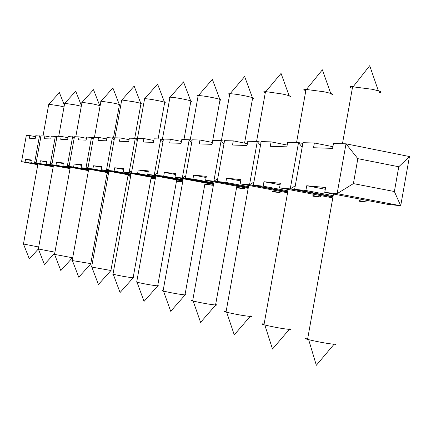 <?xml version="1.0" encoding="UTF-8"?>
<svg xmlns="http://www.w3.org/2000/svg" width="431" height="431" viewBox="0 0 431 431"><rect width="100%" height="100%" fill="white"/><g stroke="black" fill="none" stroke-linecap="round" stroke-linejoin="round"><path stroke-width="0.65" d="M229.648 94.637L228.365 93.877L230.106 93.705C233.931 93.904 239.092 94.653 245.589 95.946C252.965 97.551 255.362 98.457 252.781 98.656M158.021 285.608L158.63 285.888L157.961 285.942C151.572 285.22 144.59 283.986 137.026 282.235L136.239 282.003L136.762 281.739M185.411 294.578L186.127 294.901L185.492 294.976C179.005 294.292 171.673 292.994 163.489 291.097L161.986 290.564L163.16 290.505M198.05 96.323L196.999 95.687L198.427 95.542C201.902 95.725 206.756 96.436 213 97.67C219.702 99.103 222.175 99.949 220.408 100.202M357.838 158.656L353.393 183.611L337.128 193.648L400.706 205.749L394.376 191.52L398.772 166.765L409.45 156.539L400.706 205.749L387.318 204.289L324.753 192.393L337.128 193.648L346.012 143.809L357.838 158.656L398.772 166.765M324.753 192.393L325.626 187.501L306.732 185.734L305.886 190.486L294.637 189.344L302.971 142.693L314.366 142.99L332.91 146.685M409.45 156.539L346.012 143.809L333.481 143.485L332.608 148.372L313.52 147.736L314.366 142.99M359.115 201.218L366.889 202.064L367.174 200.458M353.393 183.611L394.376 191.52M306.732 185.734L325.308 189.279M305.886 190.486L333.195 195.669M359.222 200.609L366.889 202.064M294.637 189.344L333.023 196.622M295.273 185.788L290.246 188.902L298.527 142.575L302.169 147.181M332.958 196.994L290.246 188.902L279.541 187.819L280.355 183.261L263.955 181.726L263.163 186.16L253.363 185.168L261.164 141.605L271.088 141.864L287.186 145.053M302.837 143.431L298.527 142.575L287.682 142.295L286.868 146.847L270.296 146.292L271.088 141.864M312.771 196.164L320.583 197.015L320.831 195.636M279.541 187.819L332.797 197.899M263.955 181.726L280.08 184.791M263.163 186.16L287.924 190.841M312.879 195.561L320.583 197.015M253.363 185.168L287.773 191.666M253.924 182.049L249.538 184.78L257.285 141.503L260.459 145.538M287.719 191.989L249.538 184.78L240.18 183.832L240.945 179.576L226.571 178.229L225.828 182.383L217.219 181.51L224.551 140.651L233.268 140.878L247.378 143.658M261.046 142.246L257.285 141.503L247.809 141.255L247.049 145.511L232.524 145.026L233.268 140.878M272.252 191.747L280.058 192.598L280.274 191.396M240.18 183.832L287.579 192.776M226.571 178.229L240.708 180.901M225.828 182.383L248.482 186.65M272.36 191.148L280.058 192.598M217.219 181.51L248.353 187.372M217.714 178.757L213.851 181.165L221.135 140.565L223.926 144.126M248.299 187.652L213.851 181.165L205.609 180.336L206.325 176.333L193.632 175.148L192.932 179.048L185.308 178.278L192.215 139.811L199.941 140.016L212.408 142.451M224.449 141.217L221.135 140.565L212.785 140.344L212.068 144.342L199.241 143.916L199.941 140.016M236.538 187.857L244.302 188.703L244.49 187.647M205.609 180.336L248.175 188.342M193.632 175.148L206.115 177.502M192.932 179.048L213.803 182.97M236.646 187.264L244.302 188.703M185.308 178.278L213.684 183.606M185.745 175.826L182.318 177.976L189.187 139.736L191.66 142.903M213.641 183.854L182.318 177.976L175.002 177.233L175.676 173.467L164.378 172.405L163.715 176.096L156.916 175.406L163.457 139.062L170.342 139.245L181.44 141.406M192.129 140.307L189.187 139.736L181.774 139.542L181.095 143.307L169.679 142.925L170.342 139.245M204.827 184.376L212.51 185.238L204.93 183.816M175.002 177.233L213.534 184.463M164.378 172.405L175.492 174.496M163.715 176.096L183.067 179.716M156.916 175.406L182.965 180.282M157.315 173.214L154.25 175.137L160.752 138.992L162.956 141.831M182.927 180.503L154.25 175.137L147.709 174.474L148.35 170.908L138.232 169.959L137.602 173.451L131.503 172.831L137.704 138.394L143.889 138.556L153.829 140.484M163.376 139.504L160.752 138.992L154.126 138.82L153.484 142.386L143.259 142.047L143.889 138.556M176.484 181.235L182.658 181.984M147.709 174.474L182.83 181.042M138.232 169.959L148.183 171.829M137.602 173.451L155.639 176.823M176.575 180.734L182.679 181.877M131.503 172.831L155.548 177.324M131.859 170.854L129.106 172.589L135.28 138.335L137.257 140.889M155.51 177.524L129.106 172.589L123.228 171.996L123.837 168.613L114.721 167.761L114.123 171.075L108.617 170.514L114.522 137.791L120.098 137.936L129.052 139.666M137.634 138.787L135.28 138.335L129.322 138.179L128.713 141.557L119.5 141.249L120.098 137.936M151.001 178.418L155.246 178.994M123.228 171.996L155.424 178.008M114.721 167.761L123.686 169.437M114.123 171.075L131.008 174.221M151.082 177.971L155.289 178.752M108.617 170.514L130.927 174.674M108.941 168.726L106.457 170.299L112.329 137.737L114.113 140.048M130.895 174.851L106.457 170.299L101.14 169.76L101.716 166.544L93.462 165.768L92.897 168.925L87.902 168.419L93.532 137.247L98.591 137.381L106.699 138.938M114.457 138.146L106.942 137.597L106.36 140.813L98.02 140.533L98.591 137.381M127.959 175.875L130.631 176.311M101.14 169.76L130.814 175.288M93.462 165.768L101.581 167.287M92.897 168.925L108.763 171.877M128.034 175.465L130.69 175.961M87.902 168.419L108.693 172.287M69.332 165.025L67.274 166.328L72.623 136.702L74.1 138.626M88.484 170.272L67.274 166.328L62.867 165.887L63.395 162.956L56.536 162.315L56.014 165.192L51.855 164.771L57.005 136.298L61.218 136.406L67.958 137.699M74.385 137.042L68.163 136.589L67.629 139.515L60.701 139.283L61.218 136.406M107.001 173.736L107.303 173.768L107.007 173.715M62.867 165.887L88.42 170.633M56.536 162.315L63.282 163.57M56.014 165.192L70.178 167.821M87.994 171.129L88.323 171.188M51.855 164.771L70.118 168.16M87.935 171.468L88.258 171.527M52.103 163.408L50.217 164.604L55.34 136.255L56.693 138.017M70.091 168.295L50.217 164.604L46.176 164.195L46.683 161.388L40.395 160.801L39.894 163.559L36.075 163.171L41.01 135.884L44.883 135.98L51.068 137.16M56.957 136.562L51.251 136.148L50.745 138.954L44.388 138.739L44.883 135.98M87.902 171.657L88.231 171.689M87.913 171.597L88.236 171.657M46.176 164.195L70.032 168.618M40.395 160.801L46.586 161.954M39.894 163.559L53.336 166.054M36.075 163.171L53.277 166.361M36.301 161.916L34.566 163.02L39.485 135.84L40.724 137.467M53.255 166.485L30.854 162.643L31.344 159.955L25.553 159.411L25.073 162.061L21.55 161.7L26.296 135.501L29.863 135.593L35.557 136.675M40.967 136.126L35.725 135.743L35.24 138.432L29.383 138.238L29.863 135.593M30.854 162.643L53.202 166.786M25.553 159.411L31.247 160.472M25.073 162.061L37.858 164.426M21.55 161.7L37.809 164.712M88.199 166.792L85.941 168.219L91.539 137.198L93.161 139.299M108.66 172.448L85.941 168.219L81.109 167.729L81.664 164.664L74.154 163.963L73.609 166.975L69.062 166.511L74.439 136.751L79.051 136.869L86.426 138.286M93.473 137.564L86.647 137.069L86.092 140.134L78.507 139.881L79.051 136.869M81.109 167.729L108.59 172.842M74.154 163.963L81.54 165.337M73.609 166.975L88.581 169.755M107.098 173.197L108.483 173.456M69.062 166.511L88.511 170.126M107.033 173.569L108.413 173.822M48.698 104.534L48.822 104.254L59.031 105.805L64.03 106.915M38.698 246.99L23.457 244.016M64.623 103.639L64.763 103.321L75.436 104.938L81.297 106.29M54.936 252.183L38.337 248.983M81.949 102.675L81.771 102.314L82.111 102.309L93.295 103.995L100.143 105.703M72.688 257.797L54.538 254.382M100.876 101.624L100.671 101.21L101.069 101.204L112.809 102.966C118.6 104.167 120.831 104.846 119.5 104.997M90.963 263.643L72.392 260.588L71.923 260.448L72.241 260.276M121.639 100.477L121.391 99.997L121.86 99.997L134.208 101.835C140.264 103.101 142.537 103.812 141.034 103.973M111.166 270.259L110.891 270.49L91.841 267.101L91.286 266.94L91.658 266.741M144.514 99.227L144.218 98.667L144.778 98.661C147.682 98.818 152.019 99.459 157.794 100.59C164.136 101.921 166.447 102.675 164.744 102.842M133.411 277.548L133.917 277.79L133.227 277.823C126.951 277.085 120.297 275.905 113.278 274.283L112.62 274.089L113.057 273.857M169.846 97.848L168.968 97.309L170.159 97.185C173.327 97.352 177.911 98.026 183.913 99.205C190.567 100.622 192.916 101.42 190.971 101.597M216.06 304.62L216.912 304.992L216.324 305.1C209.773 304.453 202.047 303.101 193.158 301.032L191.321 300.38L192.749 300.315M265.291 92.757L263.713 91.841L265.862 91.631L282.353 94.006C290.149 95.725 292.547 96.695 289.54 96.91M250.6 315.934L251.623 316.365L251.095 316.516C244.512 315.928 236.371 314.506 226.668 312.243L224.384 311.446L226.146 311.376M305.827 90.655C303.505 89.869 303.208 89.406 304.927 89.276L324.144 91.798C332.425 93.651 334.795 94.691 331.256 94.922M289.81 328.778L290.607 329.483C284.056 328.982 275.457 327.49 264.817 325.012L262.894 324.451C261.294 323.897 261.709 323.724 264.138 323.934M352.337 88.29C349.396 87.321 348.991 86.75 351.141 86.577L372.077 89.265C380.902 91.275 383.207 92.406 378.994 92.649M335.9 344.353C329.467 343.965 320.389 342.403 308.661 339.671L306.139 338.949C304.141 338.249 304.679 338.039 307.756 338.324M252.404 97.638L244.652 76.556L230.106 93.705M137.026 282.235L144.035 301.42L157.741 285.925M229.815 93.694L221.399 140.614M252.523 98.656L244.56 143.103M183.234 178.779L163.074 290.984M205.097 182.879L185.066 294.475M163.489 291.097L170.714 311.311L185.077 294.955M198.19 95.537L190.216 139.935M219.934 100.207L212.354 142.44M219.821 99.351L212.359 79.358L198.427 95.542M64.348 105.137L59.397 92.633L48.822 104.254M48.746 104.254L43.014 135.932M37.944 163.958L23.425 244.188M23.554 244.226L29.324 258.896L38.197 249.145M81.411 105.649L75.727 91.216L64.763 103.321M64.677 103.321L58.708 136.341M53.428 165.542L38.305 249.177M38.451 249.215L44.409 264.489L54.78 253.051M99.696 105.52L93.495 89.675L82.111 102.309M82.014 102.309L75.786 136.789M70.28 167.26L54.5 254.602M54.672 254.651L60.825 270.571L72.376 257.786M119.317 104.528L112.895 87.989L101.069 101.204M100.956 101.204L94.443 137.273M119.398 104.997L113.455 137.952M88.689 169.141L72.192 260.534M107.206 172.589L90.796 263.594M72.392 260.588L78.754 277.219L90.779 263.847M140.829 103.429L134.165 86.146L121.86 99.997M121.725 99.992L114.91 137.801M140.915 103.973L134.725 138.319M108.887 171.204L91.604 267.037M128.152 174.792L110.966 270.199M91.841 267.101L98.413 284.508L110.956 270.496M164.502 102.217L157.59 84.11L144.778 98.661M144.617 98.656L137.397 138.744M164.599 102.842L158.107 138.927M131.143 173.472L112.997 274.202M151.216 177.222L133.174 277.478M113.278 274.283L120.066 292.536L133.168 277.817M190.696 100.865L183.514 81.863L170.159 97.185M169.965 97.18L162.385 139.31M190.798 101.597L183.967 139.596M155.785 175.983L136.686 282.143M176.726 179.899L157.741 285.527M213.991 181.909L192.646 300.892M236.834 186.208L215.64 304.496M193.158 301.032L200.582 322.383L215.672 305.067M289.099 95.687L281.044 73.399L265.862 91.631M265.496 91.62L256.569 141.487M248.698 185.438L226.022 312.071M226.668 312.243L234.254 334.865L250.136 316.473M330.733 93.446L322.372 69.811L306.549 89.276M306.075 89.26L296.56 142.526M288.172 189.451L263.987 324.785M264.817 325.012L272.5 349.045L289.255 329.429M378.37 90.839L369.712 65.706L353.264 86.583M352.65 86.561L342.456 143.717M333.481 194.052L307.567 339.38M308.661 339.671L316.332 365.294L334.036 344.288"/></g></svg>
